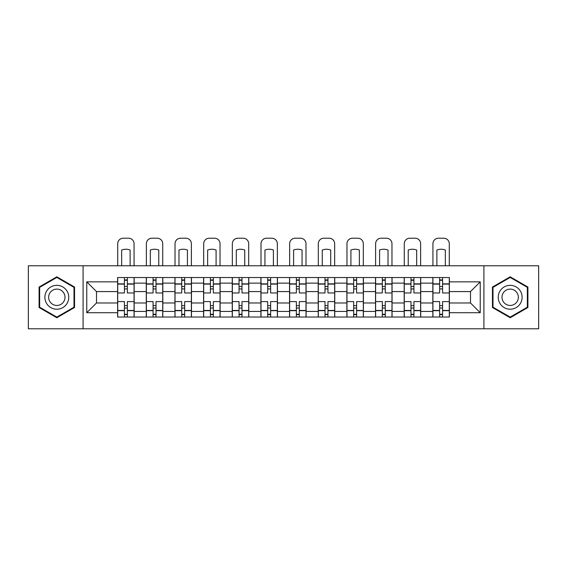 <?xml version="1.0" encoding="UTF-8"?>
<svg xmlns="http://www.w3.org/2000/svg" width="567" height="567" viewBox="0 0 567 567"><rect width="100%" height="100%" fill="white"/><g stroke="black" fill="none" stroke-linecap="round" stroke-linejoin="round"><path stroke-width="0.85" d="M483.906 328.782L538.65 328.782L538.65 265.774L28.35 265.774L28.35 328.782L483.906 328.782L483.906 265.774M146.279 317.024L146.279 283.131L134.159 283.131L134.159 317.024M134.159 283.131L134.159 277.532M146.279 283.131L146.279 277.532M162.814 277.532L162.814 317.024M174.941 317.024L174.941 277.532M191.469 277.532L191.469 317.024M203.596 317.024L203.596 277.532M220.124 277.532L220.124 317.024M232.25 317.024L232.25 277.532M248.785 277.532L248.785 317.024M260.905 317.024L260.905 277.532M277.44 277.532L277.44 317.024M289.56 317.024L289.56 277.532M306.095 277.532L306.095 317.024M318.215 317.024L318.215 277.532M334.75 277.532L334.75 317.024M346.876 317.024L346.876 277.532M363.404 277.532L363.404 317.024M375.531 317.024L375.531 277.532M392.059 277.532L392.059 317.024M404.186 317.024L404.186 277.532M420.721 277.532L420.721 317.024M432.841 317.024L432.841 277.532M432.841 302.969L420.721 302.969M404.186 302.969L392.059 302.969M375.531 302.969L363.404 302.969M346.876 302.969L334.75 302.969M318.215 302.969L306.095 302.969M289.56 302.969L277.44 302.969M260.905 302.969L248.785 302.969M232.25 302.969L220.124 302.969M203.596 302.969L191.469 302.969M174.941 302.969L162.814 302.969M146.279 302.969L134.159 302.969M432.841 291.58L420.721 291.58M404.186 291.58L392.059 291.58M375.531 291.58L363.404 291.58M346.876 291.58L334.75 291.58M318.215 291.58L306.095 291.58M289.56 291.58L277.44 291.58M260.905 291.58L248.785 291.58M232.25 291.58L220.124 291.58M203.596 291.58L191.469 291.58M174.941 291.58L162.814 291.58M146.279 291.58L134.159 291.58M96.503 302.969L117.624 302.969L117.624 291.58L96.503 291.58L96.503 302.969L86.765 312.708L86.765 281.849L117.624 281.849L117.624 291.58M449.376 291.58L449.376 302.969L470.497 302.969L470.497 291.58L449.376 291.58L449.376 277.532L117.624 277.532L117.624 281.849M449.376 281.849L480.235 281.849L480.235 312.708L449.376 312.708L449.376 302.969M117.624 302.969L117.624 317.024L449.376 317.024L449.376 312.708M117.624 312.708L86.765 312.708M83.094 328.782L83.094 265.774M74.546 287.044L56.82 276.809L39.095 287.044L39.095 307.512L56.82 317.747L74.546 307.512L74.546 287.044M527.905 287.044L510.18 276.809L492.454 287.044L492.454 307.512L510.18 317.747L527.905 307.512L527.905 287.044M127.362 314.267L124.421 314.267M124.421 280.282L127.362 280.282M156.017 314.267L153.076 314.267M153.076 280.282L156.017 280.282M184.672 314.267L181.731 314.267M181.731 280.282L184.672 280.282M213.327 314.267L210.392 314.267M210.392 280.282L213.327 280.282M241.989 314.267L239.047 314.267M239.047 280.282L241.989 280.282M270.643 314.267L267.702 314.267M267.702 280.282L270.643 280.282M299.298 314.267L296.357 314.267M296.357 280.282L299.298 280.282M327.953 314.267L325.011 314.267M325.011 280.282L327.953 280.282M356.608 314.267L353.673 314.267M353.673 280.282L356.608 280.282M385.269 314.267L382.328 314.267M382.328 280.282L385.269 280.282M413.924 314.267L410.983 314.267M410.983 280.282L413.924 280.282M442.579 314.267L439.638 314.267M439.638 280.282L442.579 280.282M86.765 281.849L96.503 291.58M470.497 302.969L480.235 312.708M470.497 291.58L480.235 281.849M134.067 317.024L134.067 292.962L127.362 292.962L127.362 277.532M124.421 277.532L124.421 292.962L117.716 292.962L117.716 277.532M134.067 292.962L134.067 277.532M117.716 317.024L117.716 301.594L124.421 301.594L124.421 317.024M127.362 317.024L127.362 301.594L134.067 301.594M124.421 288.922L127.362 288.922M117.716 301.594L117.716 292.962M127.362 305.634L124.421 305.634M127.362 314.635L124.421 314.635M124.421 308.023L127.362 308.023M127.362 286.533L124.421 286.533M124.421 279.921L127.362 279.921M134.067 265.774L134.067 243.732A5.514 5.514 0 0 0 128.553 238.218L123.23 238.218A5.514 5.514 0 0 0 117.716 243.732L117.716 265.774M121.664 265.774L121.664 250.054A11.39 11.39 0 0 1 130.119 250.054L130.119 265.774M46.48 303.246A11.942 11.942 0 0 0 62.795 307.619A11.942 11.942 0 0 0 67.161 291.31A11.942 11.942 0 0 0 50.853 286.937A11.942 11.942 0 0 0 46.48 303.246M49.74 301.368A8.172 8.172 0 0 0 60.91 304.359A8.172 8.172 0 0 0 63.901 293.189A8.172 8.172 0 0 0 52.738 290.198A8.172 8.172 0 0 0 49.74 301.368M56.82 277.447L74.001 287.363L74.001 307.194L56.82 317.109L39.647 307.194L39.647 287.363L56.82 277.447M499.839 303.246A11.942 11.942 0 0 0 516.147 307.619A11.942 11.942 0 0 0 520.52 291.31A11.942 11.942 0 0 0 504.205 286.937A11.942 11.942 0 0 0 499.839 303.246M503.099 301.368A8.172 8.172 0 0 0 514.262 304.359A8.172 8.172 0 0 0 517.26 293.189A8.172 8.172 0 0 0 506.09 290.198A8.172 8.172 0 0 0 503.099 301.368M510.18 277.447L527.353 287.363L527.353 307.194L510.18 317.109L492.999 307.194L492.999 287.363L510.18 277.447M162.722 317.024L162.722 292.962L156.017 292.962L156.017 277.532M153.076 277.532L153.076 292.962L146.371 292.962L146.371 277.532M162.722 292.962L162.722 277.532M146.371 317.024L146.371 301.594L153.076 301.594L153.076 317.024M156.017 317.024L156.017 301.594L162.722 301.594M153.076 288.922L156.017 288.922M146.371 301.594L146.371 292.962M156.017 305.634L153.076 305.634M156.017 314.635L153.076 314.635M153.076 308.023L156.017 308.023M156.017 286.533L153.076 286.533M153.076 279.921L156.017 279.921M162.722 265.774L162.722 243.732A5.514 5.514 0 0 0 157.208 238.218L151.885 238.218A5.514 5.514 0 0 0 146.371 243.732L146.371 265.774M150.326 265.774L150.326 250.054A11.39 11.39 0 0 1 158.774 250.054L158.774 265.774M191.377 317.024L191.377 292.962L184.672 292.962L184.672 277.532M181.731 277.532L181.731 292.962L175.026 292.962L175.026 277.532M191.377 292.962L191.377 277.532M175.026 317.024L175.026 301.594L181.731 301.594L181.731 317.024M184.672 317.024L184.672 301.594L191.377 301.594M181.731 288.922L184.672 288.922M175.026 301.594L175.026 292.962M184.672 305.634L181.731 305.634M184.672 314.635L181.731 314.635M181.731 308.023L184.672 308.023M184.672 286.533L181.731 286.533M181.731 279.921L184.672 279.921M191.377 265.774L191.377 243.732A5.514 5.514 0 0 0 185.87 238.218L180.54 238.218A5.514 5.514 0 0 0 175.026 243.732L175.026 265.774M178.981 265.774L178.981 250.054A11.39 11.39 0 0 1 187.429 250.054L187.429 265.774M220.031 317.024L220.031 292.962L213.327 292.962L213.327 277.532M210.392 277.532L210.392 292.962L203.688 292.962L203.688 277.532M220.031 292.962L220.031 277.532M203.688 317.024L203.688 301.594L210.392 301.594L210.392 317.024M213.327 317.024L213.327 301.594L220.031 301.594M210.392 288.922L213.327 288.922M203.688 301.594L203.688 292.962M213.327 305.634L210.392 305.634M213.327 314.635L210.392 314.635M210.392 308.023L213.327 308.023M213.327 286.533L210.392 286.533M210.392 279.921L213.327 279.921M220.031 265.774L220.031 243.732A5.514 5.514 0 0 0 214.524 238.218L209.195 238.218A5.514 5.514 0 0 0 203.688 243.732L203.688 265.774M207.635 265.774L207.635 250.054A11.39 11.39 0 0 1 216.084 250.054L216.084 265.774M248.693 317.024L248.693 292.962L241.989 292.962L241.989 277.532M239.047 277.532L239.047 292.962L232.342 292.962L232.342 277.532M248.693 292.962L248.693 277.532M232.342 317.024L232.342 301.594L239.047 301.594L239.047 317.024M241.989 317.024L241.989 301.594L248.693 301.594M239.047 288.922L241.989 288.922M232.342 301.594L232.342 292.962M241.989 305.634L239.047 305.634M241.989 314.635L239.047 314.635M239.047 308.023L241.989 308.023M241.989 286.533L239.047 286.533M239.047 279.921L241.989 279.921M248.693 265.774L248.693 243.732A5.514 5.514 0 0 0 243.179 238.218L237.849 238.218A5.514 5.514 0 0 0 232.342 243.732L232.342 265.774M236.29 265.774L236.29 250.054A11.39 11.39 0 0 1 244.738 250.054L244.738 265.774M277.348 317.024L277.348 292.962L270.643 292.962L270.643 277.532M267.702 277.532L267.702 292.962L260.997 292.962L260.997 277.532M277.348 292.962L277.348 277.532M260.997 317.024L260.997 301.594L267.702 301.594L267.702 317.024M270.643 317.024L270.643 301.594L277.348 301.594M267.702 288.922L270.643 288.922M260.997 301.594L260.997 292.962M270.643 305.634L267.702 305.634M270.643 314.635L267.702 314.635M267.702 308.023L270.643 308.023M270.643 286.533L267.702 286.533M267.702 279.921L270.643 279.921M277.348 265.774L277.348 243.732A5.514 5.514 0 0 0 271.834 238.218L266.511 238.218A5.514 5.514 0 0 0 260.997 243.732L260.997 265.774M264.945 265.774L264.945 250.054A11.39 11.39 0 0 1 273.4 250.054L273.4 265.774M306.003 317.024L306.003 292.962L299.298 292.962L299.298 277.532M296.357 277.532L296.357 292.962L289.652 292.962L289.652 277.532M306.003 292.962L306.003 277.532M289.652 317.024L289.652 301.594L296.357 301.594L296.357 317.024M299.298 317.024L299.298 301.594L306.003 301.594M296.357 288.922L299.298 288.922M289.652 301.594L289.652 292.962M299.298 305.634L296.357 305.634M299.298 314.635L296.357 314.635M296.357 308.023L299.298 308.023M299.298 286.533L296.357 286.533M296.357 279.921L299.298 279.921M306.003 265.774L306.003 243.732A5.514 5.514 0 0 0 300.489 238.218L295.166 238.218A5.514 5.514 0 0 0 289.652 243.732L289.652 265.774M293.6 265.774L293.6 250.054A11.39 11.39 0 0 1 302.055 250.054L302.055 265.774M334.658 317.024L334.658 292.962L327.953 292.962L327.953 277.532M325.011 277.532L325.011 292.962L318.307 292.962L318.307 277.532M334.658 292.962L334.658 277.532M318.307 317.024L318.307 301.594L325.011 301.594L325.011 317.024M327.953 317.024L327.953 301.594L334.658 301.594M325.011 288.922L327.953 288.922M318.307 301.594L318.307 292.962M327.953 305.634L325.011 305.634M327.953 314.635L325.011 314.635M325.011 308.023L327.953 308.023M327.953 286.533L325.011 286.533M325.011 279.921L327.953 279.921M334.658 265.774L334.658 243.732A5.514 5.514 0 0 0 329.151 238.218L323.821 238.218A5.514 5.514 0 0 0 318.307 243.732L318.307 265.774M322.262 265.774L322.262 250.054A11.39 11.39 0 0 1 330.71 250.054L330.71 265.774M363.312 317.024L363.312 292.962L356.608 292.962L356.608 277.532M353.673 277.532L353.673 292.962L346.969 292.962L346.969 277.532M363.312 292.962L363.312 277.532M346.969 317.024L346.969 301.594L353.673 301.594L353.673 317.024M356.608 317.024L356.608 301.594L363.312 301.594M353.673 288.922L356.608 288.922M346.969 301.594L346.969 292.962M356.608 305.634L353.673 305.634M356.608 314.635L353.673 314.635M353.673 308.023L356.608 308.023M356.608 286.533L353.673 286.533M353.673 279.921L356.608 279.921M363.312 265.774L363.312 243.732A5.514 5.514 0 0 0 357.805 238.218L352.476 238.218A5.514 5.514 0 0 0 346.969 243.732L346.969 265.774M350.916 265.774L350.916 250.054A11.39 11.39 0 0 1 359.365 250.054L359.365 265.774M391.974 317.024L391.974 292.962L385.269 292.962L385.269 277.532M382.328 277.532L382.328 292.962L375.623 292.962L375.623 277.532M391.974 292.962L391.974 277.532M375.623 317.024L375.623 301.594L382.328 301.594L382.328 317.024M385.269 317.024L385.269 301.594L391.974 301.594M382.328 288.922L385.269 288.922M375.623 301.594L375.623 292.962M385.269 305.634L382.328 305.634M385.269 314.635L382.328 314.635M382.328 308.023L385.269 308.023M385.269 286.533L382.328 286.533M382.328 279.921L385.269 279.921M391.974 265.774L391.974 243.732A5.514 5.514 0 0 0 386.46 238.218L381.13 238.218A5.514 5.514 0 0 0 375.623 243.732L375.623 265.774M379.571 265.774L379.571 250.054A11.39 11.39 0 0 1 388.019 250.054L388.019 265.774M420.629 317.024L420.629 292.962L413.924 292.962L413.924 277.532M410.983 277.532L410.983 292.962L404.278 292.962L404.278 277.532M420.629 292.962L420.629 277.532M404.278 317.024L404.278 301.594L410.983 301.594L410.983 317.024M413.924 317.024L413.924 301.594L420.629 301.594M410.983 288.922L413.924 288.922M404.278 301.594L404.278 292.962M413.924 305.634L410.983 305.634M413.924 314.635L410.983 314.635M410.983 308.023L413.924 308.023M413.924 286.533L410.983 286.533M410.983 279.921L413.924 279.921M420.629 265.774L420.629 243.732A5.514 5.514 0 0 0 415.115 238.218L409.792 238.218A5.514 5.514 0 0 0 404.278 243.732L404.278 265.774M408.226 265.774L408.226 250.054A11.39 11.39 0 0 1 416.674 250.054L416.674 265.774M449.284 317.024L449.284 292.962L442.579 292.962L442.579 277.532M439.638 277.532L439.638 292.962L432.933 292.962L432.933 277.532M449.284 292.962L449.284 277.532M432.933 317.024L432.933 301.594L439.638 301.594L439.638 317.024M442.579 317.024L442.579 301.594L449.284 301.594M439.638 288.922L442.579 288.922M432.933 301.594L432.933 292.962M442.579 305.634L439.638 305.634M442.579 314.635L439.638 314.635M439.638 308.023L442.579 308.023M442.579 286.533L439.638 286.533M439.638 279.921L442.579 279.921M449.284 265.774L449.284 243.732A5.514 5.514 0 0 0 443.77 238.218L438.447 238.218A5.514 5.514 0 0 0 432.933 243.732L432.933 265.774M436.881 265.774L436.881 250.054A11.39 11.39 0 0 1 445.336 250.054L445.336 265.774M404.186 283.131L392.059 283.131M375.531 283.131L363.404 283.131M346.876 283.131L334.75 283.131M318.215 283.131L306.095 283.131M289.56 283.131L277.44 283.131M260.905 283.131L248.785 283.131M232.25 283.131L220.124 283.131M203.596 283.131L191.469 283.131M174.941 283.131L162.814 283.131M432.841 283.131L420.721 283.131M404.186 311.425L392.059 311.425M375.531 311.425L363.404 311.425M346.876 311.425L334.75 311.425M318.215 311.425L306.095 311.425M289.56 311.425L277.44 311.425M260.905 311.425L248.785 311.425M232.25 311.425L220.124 311.425M203.596 311.425L191.469 311.425M174.941 311.425L162.814 311.425M146.279 311.425L134.159 311.425M432.841 311.425L420.721 311.425M134.067 283.869L127.362 283.869M124.421 283.869L117.716 283.869M124.421 284.11L117.716 284.11M124.421 310.44L117.716 310.44M124.421 310.688L117.716 310.688M134.067 310.688L127.362 310.688M134.067 284.11L127.362 284.11M134.067 310.44L127.362 310.44M162.722 283.869L156.017 283.869M153.076 283.869L146.371 283.869M153.076 284.11L146.371 284.11M153.076 310.44L146.371 310.44M153.076 310.688L146.371 310.688M162.722 310.688L156.017 310.688M162.722 284.11L156.017 284.11M162.722 310.44L156.017 310.44M191.377 283.869L184.672 283.869M181.731 283.869L175.026 283.869M181.731 284.11L175.026 284.11M181.731 310.44L175.026 310.44M181.731 310.688L175.026 310.688M191.377 310.688L184.672 310.688M191.377 284.11L184.672 284.11M191.377 310.44L184.672 310.44M220.031 283.869L213.327 283.869M210.392 283.869L203.688 283.869M210.392 284.11L203.688 284.11M210.392 310.44L203.688 310.44M210.392 310.688L203.688 310.688M220.031 310.688L213.327 310.688M220.031 284.11L213.327 284.11M220.031 310.44L213.327 310.44M248.693 283.869L241.989 283.869M239.047 283.869L232.342 283.869M239.047 284.11L232.342 284.11M239.047 310.44L232.342 310.44M239.047 310.688L232.342 310.688M248.693 310.688L241.989 310.688M248.693 284.11L241.989 284.11M248.693 310.44L241.989 310.44M277.348 283.869L270.643 283.869M267.702 283.869L260.997 283.869M267.702 284.11L260.997 284.11M267.702 310.44L260.997 310.44M267.702 310.688L260.997 310.688M277.348 310.688L270.643 310.688M277.348 284.11L270.643 284.11M277.348 310.44L270.643 310.44M306.003 283.869L299.298 283.869M296.357 283.869L289.652 283.869M296.357 284.11L289.652 284.11M296.357 310.44L289.652 310.44M296.357 310.688L289.652 310.688M306.003 310.688L299.298 310.688M306.003 284.11L299.298 284.11M306.003 310.44L299.298 310.44M334.658 283.869L327.953 283.869M325.011 283.869L318.307 283.869M325.011 284.11L318.307 284.11M325.011 310.44L318.307 310.44M325.011 310.688L318.307 310.688M334.658 310.688L327.953 310.688M334.658 284.11L327.953 284.11M334.658 310.44L327.953 310.44M363.312 283.869L356.608 283.869M353.673 283.869L346.969 283.869M353.673 284.11L346.969 284.11M353.673 310.44L346.969 310.44M353.673 310.688L346.969 310.688M363.312 310.688L356.608 310.688M363.312 284.11L356.608 284.11M363.312 310.44L356.608 310.44M391.974 283.869L385.269 283.869M382.328 283.869L375.623 283.869M382.328 284.11L375.623 284.11M382.328 310.44L375.623 310.44M382.328 310.688L375.623 310.688M391.974 310.688L385.269 310.688M391.974 284.11L385.269 284.11M391.974 310.44L385.269 310.44M420.629 283.869L413.924 283.869M410.983 283.869L404.278 283.869M410.983 284.11L404.278 284.11M410.983 310.44L404.278 310.44M410.983 310.688L404.278 310.688M420.629 310.688L413.924 310.688M420.629 284.11L413.924 284.11M420.629 310.44L413.924 310.44M449.284 283.869L442.579 283.869M439.638 283.869L432.933 283.869M439.638 284.11L432.933 284.11M439.638 310.44L432.933 310.44M439.638 310.688L432.933 310.688M449.284 310.688L442.579 310.688M449.284 284.11L442.579 284.11M449.284 310.44L442.579 310.44"/></g></svg>
